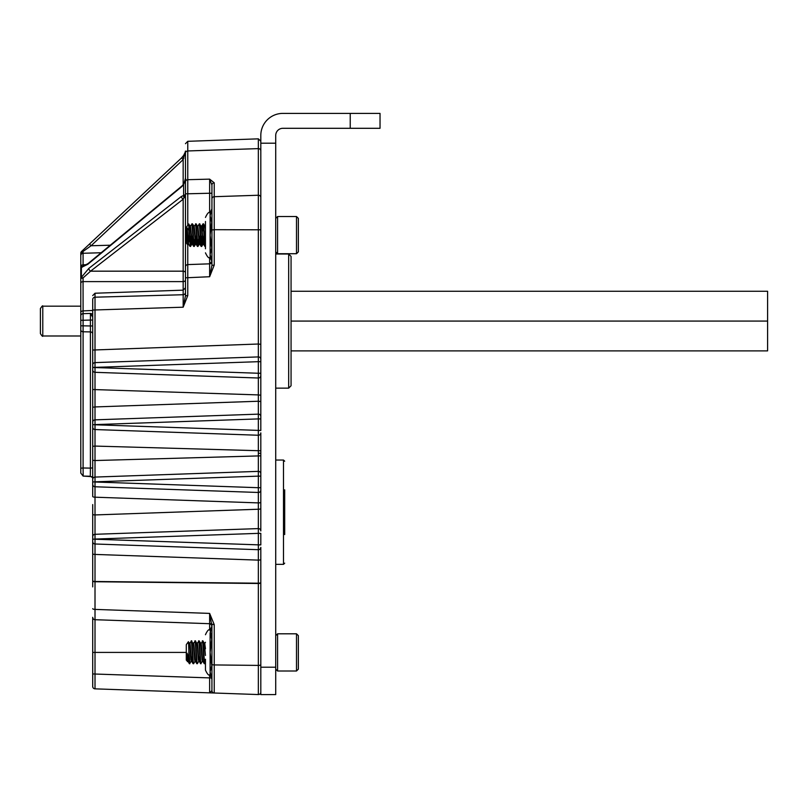 <?xml version="1.0" encoding="UTF-8"?>
<svg xmlns="http://www.w3.org/2000/svg" width="808" height="808" viewBox="0 0 808 808"><rect width="100%" height="100%" fill="white"/><g stroke="black" fill="none" stroke-linecap="round" stroke-linejoin="round"><path stroke-width="1.21" d="M92.708 424.776L95.011 424.604L92.708 424.776L92.708 460.277L92.708 427.159A2.384 2.384 0 0 0 95.011 429.543L95.011 446.077L260.812 450.773M92.708 512.191L92.708 556.904L92.708 512.191M92.708 348.45L92.708 367.377L95.011 367.377L95.011 297.192L183.163 294.728L183.163 281.618A2.384 1.687 180 0 0 185.466 279.942L185.466 272.862A2.384 1.687 180 0 0 183.163 271.175L183.163 281.618L83.093 281.618A2.384 1.687 180 0 0 80.79 283.305L80.79 473.084L80.79 468.216L83.093 467.984L83.173 475.165M95.011 362.62L95.011 367.549L92.708 367.549L92.708 389.517L92.708 369.933A2.384 2.384 0 0 0 95.011 372.316L95.011 389.204L95.011 372.316L258.348 378.013L258.348 394.91L92.708 389.517L92.708 407.262L95.011 406.939L95.011 389.204M90.324 475.296L90.405 468.125L83.093 467.984L83.093 331.775L90.405 331.906L90.405 325.957L92.708 325.957M258.429 694.557A2.384 2.384 0 0 0 260.812 692.173A2.384 2.384 0 0 1 258.348 694.557L209.636 692.85L209.636 674.741M92.708 572.529C92.708 591.062 92.708 591.062 92.708 572.529M92.708 514.221A2.384 0.717 0 0 0 95.011 514.938L95.011 534.3A2.384 2.384 0 0 0 92.708 536.684L92.708 504.576M92.708 586.891L92.708 541.612A2.384 2.384 0 0 0 95.011 543.996L95.011 554.419A2.384 0.717 -0 0 1 92.708 553.702M211.595 677.962L92.708 673.953L92.708 686.467A2.384 2.384 0 0 0 95.011 688.85L95.011 652.41L92.708 652.41L92.708 673.953L92.708 617.322A2.384 2.384 0 0 0 95.011 619.706L95.011 581.74A2.384 0.737 0 0 1 92.708 581.013M92.708 539.229L95.011 539.057L92.708 539.229L92.708 541.612M92.708 536.684L92.708 539.057M92.708 496.476L92.708 484.386A2.384 2.384 0 0 0 95.011 486.769L95.011 497.193A2.384 0.717 -0 0 1 92.708 496.476M92.708 482.002L95.011 481.831L92.708 482.002L92.708 484.386M92.708 479.457L92.708 460.277L95.011 460.54L95.011 477.074A2.384 2.384 0 0 0 92.708 479.457L92.708 481.831M260.812 502.182A2.384 0.717 0 0 1 258.429 502.899A2.384 0.717 0 0 1 258.348 502.899L95.011 497.193L95.011 514.938L258.348 509.232L258.348 487.709L95.011 482.002L95.011 486.769L258.348 492.476A2.384 2.384 0 0 0 260.812 490.092L260.812 432.866A2.384 2.384 0 0 1 258.348 435.249L258.348 418.908L95.011 424.604L95.011 419.847L258.348 414.14L258.348 401.243L95.011 406.939L95.011 419.847A2.384 2.384 0 0 0 92.708 422.22L92.708 424.604M92.708 422.22L92.708 407.262M92.708 350.036L258.348 344.016L258.348 356.914L95.011 362.61A2.384 2.384 0 0 0 92.708 364.994L92.708 299.516L92.708 310.04L183.163 307.202L183.163 294.728A2.384 2.313 0 0 0 185.466 292.405M90.415 469.115L90.415 469.872M91.688 476.669L92.708 477.72L90.375 476.245L83.123 476.094L80.79 473.084M92.708 320.059L90.405 320.059L90.405 325.957L83.093 325.826L83.093 331.775A2.384 1.919 180 0 1 80.79 329.856M92.708 314.07L90.425 313.433L83.073 313.676L83.093 310.898L92.708 310.484M260.812 229.805L214.231 229.694L214.231 265.064L209.636 276.73L209.636 263.832L187.769 264.59L187.769 295.546L183.163 307.202L185.466 295.869L187.769 295.546M92.708 446.339L95.011 446.077L95.011 460.54L258.348 455.924L258.348 435.249L95.011 429.543L95.011 424.776L260.812 430.482L260.812 416.524A2.384 2.384 0 0 0 258.348 414.14L258.348 418.908L260.812 418.908L260.812 359.297A2.384 2.384 0 0 0 258.348 356.914L258.348 361.681L260.812 361.681L260.812 135.451A22.058 22.058 0 0 1 282.871 113.393L380.033 113.393L380.033 128.3L282.871 128.3A7.151 7.151 0 0 0 275.72 135.451L275.72 143.198L260.812 143.198M260.812 455.833L258.348 455.924L258.348 471.367A2.384 2.384 0 0 1 260.812 473.751L260.812 476.134L258.348 476.134L258.348 471.367L95.011 477.074L95.011 481.831L258.348 476.134L258.348 487.709L260.812 487.709L260.812 530.977A2.384 2.384 0 0 0 258.348 528.594L258.348 509.232A2.384 0.717 0 0 0 258.429 509.232A2.384 0.717 0 0 0 260.812 508.515M260.812 667.206L275.72 667.206L275.72 694.607L260.812 694.607L260.812 547.319A2.384 2.384 0 0 1 258.348 549.703L258.348 533.361L95.011 539.057L95.011 534.3L258.348 528.594L258.348 533.361L260.812 533.361L260.812 544.935L95.011 539.229L95.011 543.996L258.348 549.703L258.348 560.126A2.384 0.717 0 0 0 258.429 560.126A2.384 0.717 0 0 0 260.812 559.409M186.294 652.41L95.011 652.41L95.011 619.706L209.636 623.705L209.636 613.403L214.231 624.624A2.384 0.737 180 0 1 211.928 623.887L211.928 690.628L209.636 692.85L95.011 688.85M209.868 623.715L209.636 623.705A2.384 2.384 0 0 1 211.928 626.089L211.928 667.489M210.383 623.857A2.384 2.363 -109.2 0 0 209.767 623.746L209.636 623.978A2.384 2.363 180 0 1 211.928 626.331L210.11 633.048L210.11 674.761C208.969 675.942 207.424 674.397 205.454 670.105L205.454 666.055M80.79 315.807A2.384 2.131 180 0 1 83.073 313.676L83.093 320.271L90.405 320.059L90.425 313.433L92.708 317.13M209.636 257.459L209.636 263.832L211.928 261.449A2.384 2.384 0 0 1 209.636 263.832L187.769 264.59A2.384 2.384 0 0 0 185.466 266.973L185.466 295.869M214.231 265.064L211.928 265.388L209.636 276.73L185.466 277.811M260.812 197.495A2.384 2.252 180 0 0 258.348 195.243L214.231 196.697A2.384 2.252 180 0 0 211.928 198.95L211.928 265.388M95.011 367.377L258.348 361.681L258.348 373.256L260.812 373.256L260.812 375.639A2.384 2.384 0 0 1 258.348 378.013L258.348 373.256L95.011 367.549L95.011 372.316M92.708 608.666A2.384 0.737 0 0 0 95.011 609.404L209.636 613.403L211.928 626.089C211.009 623.958 210.252 623.16 209.656 623.705L209.615 623.705M211.928 677.962L211.928 690.628A2.384 2.384 0 0 0 214.231 693.011A2.384 2.384 0 0 1 211.928 690.628L211.928 680.558M80.79 312.585A2.384 1.687 180 0 1 83.093 310.898L83.052 277.952L80.79 278.457L80.79 283.305L80.79 268.559L80.79 278.457A2.384 1.687 0 0 1 81.386 277.346L83.052 277.952L90.557 271.175A2.384 1.303 -127.8 0 1 88.85 268.377L81.386 277.346L81.386 267.438A2.384 1.687 180 0 0 80.79 268.559L80.79 266.771L80.79 268.559L83.062 266.175L83.093 264.832L86.608 264.671M80.79 255.621L80.79 266.771A2.384 1.949 180 0 1 83.093 264.832L83.062 251.46L80.79 253.227L80.79 255.621A2.384 2.353 180 0 1 83.093 253.278L101.172 252.742M185.426 151.823L183.123 156.459L81.537 251.48A2.384 2.384 0 0 0 80.79 253.227A2.384 2.384 0 0 1 81.537 251.48L181.618 157.863L183.163 159.61L185.466 151.066L185.466 193.789L185.466 153.207C185.466 140.562 185.466 140.562 185.466 153.207A2.384 2.252 0 0 1 187.769 150.955L187.769 179.689L209.636 179.144L214.231 182.79A2.384 2.252 180 0 0 211.928 185.042L211.928 198.95M185.466 266.973L185.466 193.789L187.769 193.789L187.769 179.689A2.384 2.252 0 0 0 185.466 181.952M209.636 212.797L209.636 193.243L211.928 193.243L211.928 247.117M211.928 679.528L210.11 671.771L211.928 665.317M183.163 199.222L185.466 194.607L181.457 196.425A2.384 1.303 52.2 0 0 183.163 199.222L90.557 271.175L183.163 271.175L183.163 199.222M184.244 197.708A2.384 1.768 67.9 0 1 183.618 195.112L183.618 184.739L185.466 178.336C185.981 178.911 185.355 180.911 183.578 184.325L183.578 184.325A2.384 0.606 39.9 0 0 183.618 184.739L181.457 186.89A2.384 1.222 50.4 0 1 181.729 186.173L183.578 184.325M181.618 157.863L184.911 153.874M210.383 263.681A2.384 2.363 109.2 0 1 209.767 263.792L209.868 263.822M187.769 225.321L187.769 193.789L209.636 193.243L209.636 179.144L211.928 185.042M82.032 266.589L83.062 266.175L81.386 267.438L87.799 264.287L181.457 186.89M81.537 251.48L83.062 251.46L91.062 245.763L110.292 245.208M183.123 156.459A2.384 0.626 46.9 0 0 183.911 158.206M209.636 263.56A2.384 2.363 180 0 0 211.928 261.196M181.729 186.173L88.072 263.57A2.384 1.222 50.4 0 0 87.799 264.287M88.072 263.57L83.062 266.175M183.163 184.8L183.163 159.61L91.062 245.763L89.516 244.026M87.89 248.016L83.062 251.46M205.454 659.227L205.454 670.105M211.716 626.594L210.11 630.048L211.716 639.502L210.11 652.41L211.716 665.317M210.534 675.003L210.11 671.771M205.454 221.483L205.454 248.773M210.534 257.722L210.11 254.49L211.716 248.036L210.11 235.128L211.716 222.22L210.11 215.766L211.716 209.312L210.11 212.777L210.11 257.479C208.969 258.661 207.424 257.116 205.454 252.823M210.11 254.49L211.928 260.944M296.506 633.805L298.364 635.664L298.364 669.145L296.506 671.004L296.506 633.805L277.578 633.805L277.578 671.004L275.72 669.145M187.597 661.257L186.294 660.126L186.294 644.693L188.375 641.724L189.809 643.552L191.264 641.077L193.193 643.552L192.819 644.693C193.445 638.471 194.061 654.854 194.678 660.116L194.991 661.318L195.152 660.116C194.526 654.854 193.91 638.471 193.284 644.693M187.355 661.631L187.133 659.338L187.981 661.318M187.133 659.338L187.133 653.248L187.941 661.257L189.405 663.732L191.324 661.257M189.405 643.501L189.092 644.693C189.718 638.471 190.334 654.854 190.961 660.116L191.728 661.318L192.405 656.146M189.638 644.198L189.557 644.693C190.183 638.471 190.799 654.854 191.425 660.116L191.728 661.318M196.546 644.693C197.162 638.471 197.788 654.854 198.404 660.116L199.182 661.318L199.859 656.146M197.011 644.693C197.637 638.471 198.253 654.854 198.869 660.116L200.576 663.732L202.505 661.257M200.273 644.693C200.889 638.471 201.515 654.854 202.131 660.116L202.444 661.318L202.596 660.116C201.98 654.854 201.354 638.471 200.738 644.693M196.859 643.501L195.455 641.077L193.162 643.501M204.707 643.552L202.909 641.077L200.99 643.552L199.182 641.077L196.889 643.501M204.363 643.552L205.454 655.44M204.767 643.501L205.454 648.753M187.133 653.248L188.83 658.863L188.83 650.4L189.87 663.732M188.83 658.863L189.355 663.691M202.596 642.602C203.222 634.684 203.838 655.52 204.464 662.217L204.767 663.732L205.454 662.611M202.131 642.602C202.757 634.684 203.374 655.52 204 662.217L204.767 663.732M198.869 642.602C199.495 634.684 200.111 655.52 200.738 662.217L201.051 663.732M198.404 642.602C199.031 634.684 199.647 655.52 200.273 662.217L200.536 663.691M195.152 642.602C195.768 634.684 196.384 655.52 197.011 662.217L197.324 663.732L198.778 661.257M194.678 642.602C195.304 634.684 195.92 655.52 196.546 662.217L197.324 663.732M191.496 641.966L191.425 642.602C192.041 634.684 192.668 655.52 193.284 662.217L193.597 663.732L195.051 661.257M190.961 642.602C191.577 634.684 192.193 655.52 192.819 662.217L193.597 663.732M188.83 650.4C188.628 642.431 188.426 640.077 188.203 643.37M296.506 216.524L298.364 218.392L298.364 251.864L296.506 253.722L296.506 216.524L277.578 216.524L277.578 253.722L275.72 251.864M187.9 243.198L187.729 244.834L186.294 242.844L186.294 227.412L188.719 223.957L190.486 246.45L191.213 238.865M188.224 243.976L187.698 244.834L187.133 233.744L188.163 244.036L189.294 238.865M188.395 243.339L189.092 235.128L190.486 246.45M187.133 233.744L187.133 227.866L188.628 244.036M197.475 226.22L196.081 223.806L194.152 226.27L192.355 223.806L190.052 226.22L191.89 244.036L193.021 238.865M192.122 243.339L192.819 235.128L193.708 246.41L194.263 246.41L194.94 238.865M190.486 226.22L192.355 244.036M193.809 226.27L195.617 244.036L196.748 238.865M195.849 243.339L196.546 235.128L197.425 246.41L197.99 246.41L198.667 238.865M194.213 226.22L196.081 244.036M197.536 226.27L199.344 244.036L200.475 238.865M199.576 243.339L200.273 235.128L201.152 246.41L201.717 246.41L202.394 238.865M201.202 226.22L199.344 223.806L197.879 226.27L199.808 244.036M201.263 226.27L203.061 244.036L204.202 238.865M203.293 243.339L204 235.128L204.879 246.41L205.444 246.41M202.333 231.391L203.02 223.846L201.606 226.27L203.464 243.976L204.879 246.41M204.929 226.22L205.454 229.391M190.254 245.571L190.961 235.128M203.02 223.846L203.576 223.846L205.394 246.45M205.161 245.571L205.454 242.43M199.849 223.846L201.667 246.45M201.434 245.571L202.131 235.128M196.122 223.846L197.94 246.45M192.405 223.846L194.213 246.45M203.061 223.806L204 235.128M199.344 223.806L200.273 235.128M195.617 223.806L196.546 235.128M191.89 223.806L192.819 235.128M187.133 227.866L188.83 230.29L188.83 224.472M188.83 230.29L189.092 235.128M284.689 534.553L284.689 489.84M288.678 254.015L291.062 256.399L291.062 385.759L288.678 388.143L288.678 254.015L275.72 254.015M291.062 291.274L767.6 291.274L767.6 321.079L291.062 321.079M767.6 321.079L767.6 350.884L291.062 350.884M42.784 335.987L42.784 306.181C42.824 305.272 42.036 306.06 40.4 308.565L40.4 333.603C42.036 336.098 42.824 336.896 42.784 335.987L80.79 335.987M275.72 667.206L275.72 143.198M92.708 467.893L90.405 468.125L90.405 331.906A2.384 1.919 180 0 1 92.708 333.825M260.812 453.308L258.51 453.308M260.812 150.874A2.384 2.252 180 0 0 258.348 148.621L258.348 344.016L260.812 344.329M260.812 395.223L258.348 394.91L258.348 401.243L260.812 401.556M260.812 582.77A2.384 0.737 180 0 1 258.429 583.507A2.384 0.737 180 0 1 258.348 583.497L258.348 583.204A2.384 0.717 0 0 0 258.429 583.204A2.384 0.717 0 0 0 260.812 582.487M92.708 580.78A2.384 0.717 0 0 0 95.011 581.497L258.348 583.204L258.348 560.126L95.011 554.419L95.011 581.74L258.348 583.497L258.348 665.408A2.384 0.737 180 0 0 258.429 665.408A2.384 0.737 180 0 0 260.812 664.671M258.348 694.557L258.348 665.408L214.231 664.933A2.384 0.737 180 0 1 211.928 664.196M185.466 143.693L187.769 141.309L187.769 150.955L258.348 148.621L258.348 138.845L260.812 141.228M92.708 299.516A2.384 2.323 0 0 1 95.011 297.192L95.011 293.233L92.708 295.607M80.79 320.271L83.093 320.271L83.093 325.826L80.79 325.826M214.231 624.624L214.231 693.011M209.636 623.978L209.636 630.078M211.928 230.007L214.231 229.694L214.231 182.79M185.466 235.128L186.294 235.128M187.769 264.59L187.769 244.763M181.457 196.425L88.85 268.377M284.689 563.166L283.497 564.358L283.497 460.035L275.72 460.035M350.228 128.3L350.228 113.393M91.678 476.659L83.345 476.094M95.011 293.233L183.163 290.153L185.466 287.769M187.769 141.309L258.348 138.845M185.466 151.066L185.406 151.954M210.11 674.761L211.716 678.215M210.11 630.048C208.969 628.866 207.424 630.422 205.454 634.714M210.11 257.479L211.716 260.944M210.11 212.777C208.999 211.565 207.454 213.12 205.454 217.433M296.506 671.004L277.578 671.004M193.082 663.691L191.668 661.257M196.809 663.691L195.395 661.257M204.262 663.691L202.848 661.257M205.454 642.279L204.747 643.501M275.72 635.664L277.578 633.805M296.506 253.722L277.578 253.722M190.082 226.27L188.749 223.968M191.951 243.976L190.537 246.41M195.677 243.976L194.263 246.41M199.404 243.976L197.99 246.41M203.121 243.976L201.717 246.41M204.99 226.27L203.576 223.846M189.981 246.41L188.567 243.976M193.708 246.41L192.294 243.976M197.425 246.41L196.021 243.976M201.152 246.41L199.748 243.976M275.72 218.392L277.578 216.524M283.497 564.358L275.72 564.358M283.497 460.035L284.689 461.227M288.678 388.143L275.72 388.143M42.784 306.181L80.79 306.181"/></g></svg>
